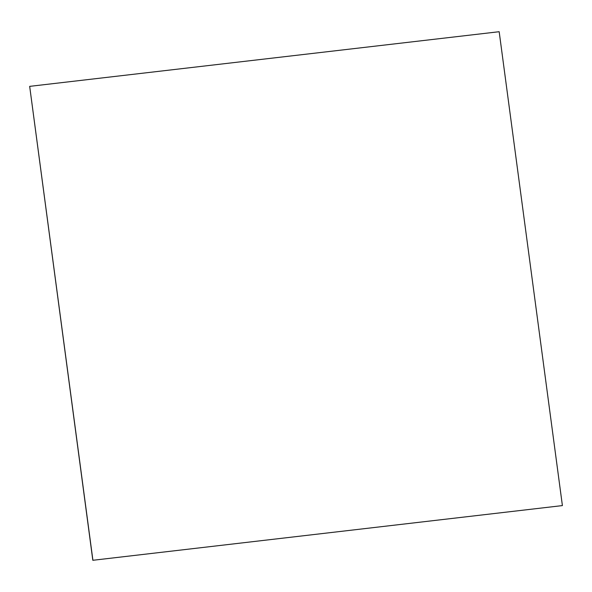 <?xml version="1.0" encoding="UTF-8"?>
<svg xmlns="http://www.w3.org/2000/svg" width="592" height="592" viewBox="0 0 592 592"><rect width="100%" height="100%" fill="white"/><g stroke="black" fill="none" stroke-linecap="round" stroke-linejoin="round"><path stroke-width="0.44" stroke-dasharray="2.96 2.22" d="M499.174 31.709L562.326 505.642M499.093 31.761L29.6 86.41"/><path stroke-width="0.89" d="M92.826 560.291L562.4 505.59L92.826 560.291L29.674 86.358L499.174 31.709L562.4 505.59M92.907 560.239L29.674 86.358"/></g></svg>
